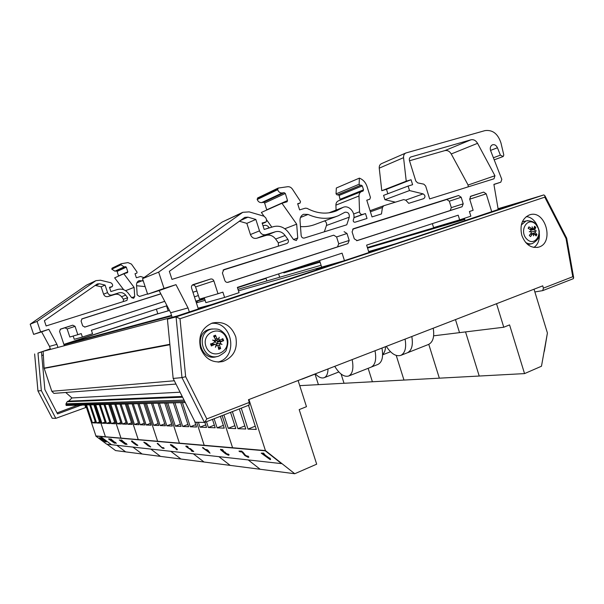 <?xml version="1.0" encoding="UTF-8"?>
<svg xmlns="http://www.w3.org/2000/svg" width="604" height="604" viewBox="0 0 604 604"><rect width="100%" height="100%" fill="white"/><g stroke="black" fill="none" stroke-linecap="round" stroke-linejoin="round"><path stroke-width="0.91" d="M214.828 340.747L216.753 343.887M65.73 392.479L71.944 397.953L68.667 401.147L67.135 401.736L65.995 403.797L66.176 405.473L185.285 402.543M68.667 401.147L182.227 396.458L68.033 401.177M71.944 397.953L180.083 392.2M81.2 405.103L57.554 413.929L44.862 389.572L41.465 351.951L40.257 352.268L50.358 348.961L43.103 351.339L44.107 368.123L51.808 391.279L53.884 393.385L175.99 384.068M51.808 391.279L174.337 380.769M43.103 351.339L179.909 315.25M64.009 344.763L171.695 315.9M198.293 308.772L204.341 307.149M169.498 310.494L157.372 313.944L66.221 343.774L171.528 315.379M198.112 308.214L214.314 303.842L345.609 260.316L238.474 290.841M196.368 302.838L205.126 300.339M195.923 301.479L204.665 298.92M237.976 289.301L321.079 265.292M368.644 251.551L395.114 243.903L498.187 209.52M283.827 272.895L320.09 262.174M367.572 248.138L464.763 219.403M266.039 278.391L237.478 287.738L266.039 278.391M204.537 298.519L195.877 301.351L204.537 298.519M283.774 272.736L320.037 262M367.511 247.95L464.695 219.184M498.119 209.294L511.143 205.436M294.291 269.218L319.916 261.608M367.375 247.519L464.536 218.678M497.953 208.757L528.198 199.781M249.029 405.095L249.316 402.4L206.81 418.919L204.635 422.438L195.167 422.211L173.159 378.436L167.421 319.184L368.946 252.525L366.62 245.126L458.202 215.183L459.652 219.871L470.856 216.172L469.421 211.513L473.128 210.298L469.693 199.116L470.765 196.217L483.691 192.102L486.22 193.831L491.754 211.868M526.069 200.415L395.114 243.903L368.795 252.049M206.81 418.919L185.655 376.677L180 318.738L544.785 197.161L544.891 195.726L543.857 194.911L526.024 200.332M167.421 319.184L176.074 316.911L181.978 377.621L204.469 422.468M249.316 402.4L248.448 399.727L542.724 285.843L543.419 288.131L542.709 290.622L534.865 291.951M217.991 362.075C238.784 357.191 232.563 321.003 211.362 323.367M200.603 348.297C197.931 336.134 201.849 327.708 212.351 323.012C223.608 320.852 231.423 325.511 235.809 336.979C237.855 349.127 233.537 357.311 222.853 361.532C212.449 363.246 205.035 358.836 200.603 348.297M533.815 247.444C544.461 240.777 538.76 217.47 526.258 216.602M521.811 235.341C519.591 225.201 522.128 218.391 529.429 214.911C545.337 208.939 554.887 243.155 538.466 247.187C530.924 248.463 525.374 244.514 521.811 235.341M544.785 197.161L566.024 238.497L572.773 276.723L573.657 277.681L573.219 278.701M180 318.738L176.081 316.911L543.857 194.911M566.024 238.497L566.635 238.074M185.655 376.677L181.978 377.621L173.159 378.436M77.705 405.186L57.033 412.932M43.322 355.001L41.789 355.507M196.798 301.192L197.667 302.468M63.933 344.522L157.267 313.982L169.467 310.448M294.254 269.158L296.556 268.546M296.526 268.486L299.305 267.731M84.854 405.012L85.7 407.557L55.795 418.346L41.344 390.637L37.969 353.091L41.465 351.951M299.237 267.602L283.699 272.495M37.969 353.091L50.313 348.84M77.803 405.488L81.298 405.405M55.795 418.346L52.201 418.247L37.954 390.954L34.632 353.967L37.939 390.931L52.201 418.247M41.344 390.637L37.954 390.954M319.569 260.513L321.668 267.142L328.387 265.224L316.171 269.271L337.296 262.687L328.387 265.224M204.28 297.734L205.873 302.649L224.597 297.44L222.884 292.125L218.006 293.725L213.876 280.928C213.204 279.365 212.102 278.731 210.562 279.048L193.061 284.62C191.695 285.307 191.196 286.455 191.574 288.063L198.399 309.12M192.193 285.186L192.397 285.126C193.876 284.824 194.941 285.42 195.583 286.915L199.539 299.116L218.006 293.725M142.514 278.663L158.656 272.117L242.793 212.306L222.189 222.053L142.514 278.663L147.648 294.208L159.131 290.577L170.668 312.751L172.155 317.296M242.793 212.306L249.195 211.883L264.084 216.232L265.956 218.135L266.621 220.226L265.873 222.144L262.113 222.982L264.182 229.452L273.506 226.643C279.395 225.247 284.401 227.195 288.523 232.48L293.529 239.546L296.315 240.52L297.742 237.999L296.677 224.152L281.955 203.276L261.366 212.449L264.046 216.224M266.394 219.524L271.83 227.149M257.787 197.923L257.221 199.486C258.089 201.661 259.561 202.702 261.653 202.604L263.548 202.295L264.643 203.05L266.787 210.033M338.738 200.717L338.368 200.853C336.745 201.638 335.922 203.065 335.907 205.133L336.073 210.079M281.955 203.276L287.043 201.789L287.512 200.543L285.33 193.461L284.19 192.676L282.234 192.986C280.067 193.076 278.535 191.981 277.636 189.709L278.218 188.071L287.519 186.734C289.497 186.523 291.136 187.331 292.434 189.158L300.49 201.442L300.158 202.989L297.659 203.729L299.607 209.875L305.397 208.161L307.089 208.372C317.153 213.725 326.983 214.541 336.579 210.811L343.042 207.383C349.142 204.499 356.368 213.423 353.295 219.977C353.076 221.479 353.642 222.227 355.001 222.227L367.028 218.467L365.48 213.537L362.559 214.443C360.89 214.639 359.886 213.763 359.554 211.823L358.995 195.99C359.01 193.831 359.848 192.344 361.524 191.536L363.079 191.045L363.525 189.837L362.294 185.896L361.147 185.149L360.316 185.398L359.116 184.243L359.388 178.127L336.33 188.003L336.05 193.876L337.213 194.971L338.021 194.737L339.131 195.439L340.203 200.113M359.388 178.127C363.117 179.592 365.677 182.431 367.066 186.644L370.448 197.455L369.769 199.275L366.771 200.181L372.011 216.912L381.479 213.952L382.438 207.489L383.699 205.768L403.751 199.577L405.85 200.256L408.697 203.337L423.766 198.641C425.556 196.942 425.337 195.349 423.117 193.876L409.512 190.562L408.108 186.055L383.578 195.371L384.929 199.697L395.371 202.159M408.108 186.055L412.608 184.696L411.075 179.743L406.243 181.185L403.563 157.667C403.412 155.424 404.167 153.869 405.828 153.001L381.449 163.661C379.833 164.499 379.093 166.002 379.237 168.154L381.781 190.713L386.477 189.309L387.859 193.748M464.423 218.301L465.156 220.687M432.358 223.631L433.596 227.617L459.652 219.871M324.59 220.898C326.281 221.97 326.9 223.503 326.439 225.488L324.333 231.8M300.475 226.613C305.835 226.938 310.924 226.138 315.741 224.205L336.609 216.406M468.183 186.87L468.1 185.035L451.241 153.967C449.557 151.211 447.428 150.094 444.846 150.615L409.512 160.77M239.29 221.207L246.84 223.367L250.426 234.548C251.792 237.712 253.967 238.927 256.949 238.187L266.115 235.394C269.845 234.495 273.008 235.711 275.628 239.041L278.353 242.868L278.391 246.153M223.042 270.131L333.718 235.183L336.594 236.964L338.746 243.797L337.485 246.893L227.466 282.408M352.615 229.218L446.764 199.486L449.323 201.2L451.309 207.633L450.222 210.509L356.639 240.717M256.949 238.187L266.137 234.586C263.102 235.333 260.89 234.095 259.501 230.864L255.847 219.448L247.957 217.161L244.794 217.364L169.354 271.332L171.981 279.395L286.998 243.457C288.523 242.536 288.825 241.177 287.889 239.403L285.111 235.492C282.453 232.087 279.229 230.841 275.447 231.747L266.137 234.586M344.084 231.664L346.998 233.484L349.195 240.452L347.919 243.608L228.078 282.294C226.56 282.612 225.466 281.985 224.801 280.43L222.408 272.993L223.827 269.626L333.718 235.183M354.284 238.822L352.094 231.868L353.325 228.75L458.595 195.515L461.192 197.266L463.208 203.82L462.06 206.764L357.175 240.626L354.284 238.822M429.648 198.905L425.646 185.972L423.827 184.16L417.636 182.876L415.809 181.049L409.467 160.619C409.067 158.912 409.489 157.712 410.743 157.002L470.977 139.796C473.619 139.275 475.816 140.445 477.553 143.322L494.94 175.734L494.004 178.799L429.648 198.905M468.1 185.035L494.94 175.734M304.333 238.052L346.779 224.794L349.271 217.183C349.557 213.627 348.123 211.974 344.975 212.238L338.217 215.802C328.523 219.554 318.467 219.101 308.07 214.443L303.518 214.292C301.094 215.485 299.924 217.621 300.014 220.687L301.162 235.515C301.562 237.44 302.619 238.286 304.333 238.052M344.446 260.649L342.083 253.151L237.364 287.391L239.063 292.668L224.597 297.44M170.668 312.751L188.025 307.934L175.983 284.658L164.031 288.433L158.656 272.117M159.131 290.577L175.983 284.658M147.648 294.208L164.031 288.433M384.929 199.697L409.512 190.562M386.477 189.309L411.075 179.743M381.781 190.713L406.243 181.185M405.828 153.001L484.989 130.615C492.607 129.618 497.938 133.741 500.973 142.989L503.804 155.017L503.192 156.534L500.391 155.145L497.439 147.754C496.209 145.224 494.525 144.25 492.388 144.839C490.516 145.858 489.889 147.693 490.501 150.328L501.811 179.388L500.799 182.197L493.898 184.371L498.247 209.716M353.891 217.704L365.48 213.537M262.212 223.284L264.877 222.166M284.831 228.75L296.677 224.152M261.653 202.604L282.234 192.986M246.84 223.367L255.847 219.448M189.377 312.109L188.025 307.934M156.353 309.188L157.863 313.808L164.952 311.785M73.182 336.043L74.262 339.305L82.386 337.04L81.238 333.582L77.825 334.684L75.062 326.356L72.774 325.171L60.604 329.059L59.547 331.332L64.334 345.737M60.128 329.331L64.922 327.798L67.15 328.946L69.83 337.024L77.825 334.684M30.2 324.189L37.071 321.411L95.945 280.649L86.523 285.133L30.2 324.189L33.643 334.389L41.638 331.853L49.498 346.394L50.494 349.384M95.945 280.649L100.46 280.226L110.947 282.785L112.253 284.016L112.706 285.382L112.155 286.673L109.483 287.308L110.879 291.558L117.531 289.505C121.736 288.455 125.277 289.648 128.169 293.083L131.672 297.689L133.65 298.285L134.707 296.579L134.096 287.368L123.797 273.771L114.647 277.848L123.669 289.716M112.216 268.101L111.793 269.173L114.949 271.181L116.323 270.932L117.1 271.415L118.58 276.096M265.934 278.051L266.862 280.958M136.579 285.737L145.141 286.606M95.13 285.398L101.155 286.809L103.586 294.201C104.53 296.285 106.062 297.047 108.192 296.496L114.76 294.458C117.433 293.786 119.683 294.541 121.525 296.715L123.442 299.229L123.284 301.585M164.726 301.328L84.62 327.126M81.676 319.033L160.845 293.876M192.933 292.268L196.904 290.992L192.925 292.238M108.192 296.496L112.216 294.926C110.056 295.477 108.501 294.699 107.55 292.585L105.088 285.096L99.532 283.752L97.304 283.948L44.394 320.739L46.13 325.949L126.961 300.422L127.64 297.704L125.7 295.152C123.843 292.948 121.555 292.177 118.86 292.857L112.216 294.926M164.741 301.358L84.953 327.058L82.688 325.873L81.079 321.034L82.106 318.799L160.8 293.786M263.012 225.783L264.144 225.443C266.175 224.99 267.829 225.73 269.112 227.67L269.263 227.919M143.276 280.981L139.116 280.633C137.357 281.487 136.496 282.936 136.534 284.982L137.183 294.858L139.433 296.488L147.557 293.922M168.154 310.879L166.523 305.888L91.408 330.275L92.548 333.725L82.386 337.04M49.498 346.394L56.935 344.333L48.833 329.323L40.619 331.928L37.071 321.411M41.638 331.853L48.833 329.323M33.643 334.389L40.619 331.928M266.681 221.102L267.376 220.89M198.376 295.545L194.412 296.836M279.675 277.251L278.603 273.906M109.55 287.504L111.453 286.711M125.579 290.675L134.096 287.368M123.797 273.771L127.444 272.661L127.799 271.815L126.312 267.149L125.511 266.651L124.107 266.908L120.792 264.612L121.291 263.729L127.95 262.597L131.446 264.099L137.085 272.11L136.829 273.151L135.032 273.71L136.361 277.772L140.536 276.489L144.024 277.591M114.949 271.181L124.107 266.908M101.155 286.809L105.088 285.096M57.961 347.421L56.935 344.333M522.286 221.902L524.363 221.275M531.943 243.661L527.858 244.643M526.975 239.29C518.534 231.294 527.398 216.013 535.642 224.167C543.962 232.072 535.318 247.353 526.975 239.29M531.241 233.076L529.3 235.394L530.531 236.579L532.728 233.665L533.377 233.929L533.574 235.87L534.117 233.506L536.11 235.938L536.918 234.518L535.363 232.608L535.197 231.211L534.585 231.181L535.136 230.841L534.857 229.467L535.778 227.414L533.558 228.825L532.192 228.976L528.968 226.847L528.153 228.267L530.735 229.935L530.984 231.309L530.236 231.679L531.044 231.679L531.241 233.076M531.044 231.679L529.27 231.725L530.984 231.309M532.524 228.629L532.109 226.779L532.811 228.591M535.778 227.414L534.548 226.228L533.853 228.508M535.136 230.841L536.397 230.924L535.197 231.211M530.486 236.156L530.531 236.579M535.038 234.224L536.918 234.518M528.968 226.847L528.689 227.874M536.397 230.924L531.293 231.951M529.27 231.725L530.236 231.679M531.505 233.808L530.969 233.416M530.931 230.116L534.857 229.467M217.289 341.222L217.508 342.045M218.55 340.784L218.776 341.532M216.949 356.519C200.8 362.317 192.85 333.046 209.588 329.339L212.314 328.946M226.379 338.119C231.928 351.943 211.559 360.875 206.115 346.794C200.573 332.728 221.147 324.137 226.379 338.119M219.962 343.668L220.838 341.766L223.639 340.701L218.973 341.479L218.686 340.731M220.309 343.306L222.023 344.446L219.901 343.646L217.055 343.699L218.286 341.653L218.973 341.479M216.089 345.329L216.874 345.148L217.976 345.903L218.769 349.384L220.656 348.561L219.524 345.239L220.15 343.706M216.557 345.254L215.401 347.292L216.179 345.08L215.016 344.295L212.978 344.174M212.027 343.57L211.423 343.774L211.747 345.699L211.362 345.964L215.016 344.295M223.639 340.701L222.838 338.648L220.113 340.127L218.784 339.388L219.222 337.243L218.406 339.214L216.934 338.572L215.469 335.205L213.567 336.013L215.386 339.237L214.903 340.716L212.585 340.067L214.654 341.154L214.133 342.679L211.423 343.774M215.469 335.205L214.518 337.659M218.248 346.99L220.656 348.561M214.805 340.754L214.246 340.943M218.784 339.388L218.278 339.274M216.323 345.111L217.055 343.699M211.74 344.574L212.442 344.144M216.821 339.901L215.288 340.429M220.045 340.15L217.885 341.071L215.756 340.346M534.027 289.21L547.413 333L541.478 366.228L524.544 373.604L479.221 376.035L465.541 331.913L479.221 376.035L439.342 378.172L428.78 344.34L439.342 378.172L403.978 380.067L396.239 355.446L403.978 380.067L372.396 381.758L368.146 368.312L372.396 381.758L344.031 383.276L341.094 374.042L344.031 383.276L318.406 384.65L315.039 374.103L318.406 384.65L299.735 385.646M496.533 303.714L503.774 327.232L509.565 324.899L524.544 373.604M433.649 335.816L459.523 332.645L455.476 319.607L459.523 332.645L503.774 327.232M99.305 404.657L105.511 423.359L101.887 423.215L95.757 404.74M101.887 423.215L105.073 422.037M108.758 404.423L115.153 423.751L111.287 423.593L104.968 404.514M111.287 423.593L114.684 422.324M103.956 404.544L110.253 423.547L106.515 423.396L100.287 404.635M106.515 423.396L109.8 422.181M107.006 444.204L115.553 450.569L125.647 451.875L116.844 445.299L125.647 451.875L142.129 454.004L132.918 447.088L142.129 454.004L160.453 456.375L150.796 449.074L160.453 456.375L180.951 459.025L170.796 451.301L180.951 459.025L204.024 462.007L193.325 453.808L204.024 462.007L230.207 465.39L218.897 456.654L230.207 465.39L260.158 469.263L248.176 459.908L260.158 469.263L294.752 473.732L265.428 450.576L95.817 436.088L106.659 444.166L281.509 463.623L265.284 450.811L100.49 436.496L111.498 444.703L100.49 436.496L95.817 436.088M94.805 404.771L105.428 436.767L94.805 404.771M109.807 404.401L120.966 438.104L109.807 404.401M114.805 404.28L121.328 423.993L117.304 423.834L110.864 404.37M117.304 423.834L120.838 422.513M125.322 404.016L132.065 424.431L127.754 424.257L121.102 404.121M127.754 424.257L131.536 422.83M119.97 404.151L126.598 424.212L122.438 424.038L115.892 404.25M122.438 424.038L126.093 422.672M126.493 403.993L138.248 439.599L126.493 403.993M132.08 403.849L138.958 424.703L134.465 424.521L127.678 403.963M134.465 424.521L138.407 423.034M143.873 403.563L150.992 425.193L146.16 424.997L139.131 403.676M146.16 424.997L150.396 423.389M137.871 403.714L144.862 424.944L140.203 424.755L133.303 403.819M140.203 424.755L144.296 423.208M145.187 403.532L157.606 441.267L145.187 403.532M151.468 403.374L158.739 425.503L153.688 425.299L146.508 403.495M153.688 425.299L158.12 423.608M164.771 403.049L172.314 426.046L166.855 425.828L159.418 403.185M166.855 425.828L171.642 423.993M157.991 403.215L165.398 425.767L160.143 425.556L152.842 403.344M160.143 425.556L164.749 423.797M166.259 403.011L179.418 443.155L166.259 403.011M173.371 402.838L181.087 426.401L175.364 426.167L167.761 402.974M175.364 426.167L180.377 424.234M194.548 420.98L196.526 427.02L190.305 426.771L182.408 402.619M190.305 426.771L195.749 424.657M180.777 402.657L188.644 426.703L182.68 426.469L174.933 402.8M182.68 426.469L187.904 424.438M196.678 422.256L204.197 445.291L196.678 422.256M204.884 422.339L206.545 427.428L199.999 427.164L198.414 422.302M199.999 427.164L205.73 424.922M220.392 416.292L224.243 428.138L217.108 427.851L214.133 418.731M217.108 427.851L223.352 425.382M212.465 419.38L215.198 427.775L208.365 427.496L206.485 421.72M208.365 427.496L214.344 425.148M222.144 415.612L232.585 447.745L222.144 415.612M230.517 412.343L235.794 428.606L228.252 428.296L223.903 414.925M228.252 428.296L234.843 425.677M248.516 405.329L256.307 429.429L248.018 429.097L241.238 408.168M248.018 429.097L255.258 426.182M239.297 408.923L245.805 429.006L237.901 428.689L232.366 411.626M237.901 428.689L244.809 425.926M298.097 380.512L306.47 406.681L299.184 409.61L316.685 464.182L294.752 473.732M248.931 399.538L265.428 450.576L95.915 435.945L85.632 404.99M93.862 404.793L99.954 423.14L96.625 423.004L90.6 404.869M96.625 423.004L99.547 421.917M89.686 404.891L95.689 422.966L92.457 422.838L86.515 404.967M92.457 422.838L95.296 421.788M110.056 439.1L111.144 439.04L111.619 439.621L110.056 439.1L116.066 443.359L111.619 439.621M111.597 439.621L115.024 442.415M115.507 442.302L116.278 443.381M120.332 440.799L124.749 443.736M119.305 439.893L123.208 442.06L125.632 444.25M123.103 442.219L119.26 439.946L125.421 444.408L123.208 442.06M148.456 445.812L147.467 444.899L149.898 446.409M147.882 445.08L148.569 445.646M145.315 443.464L144.605 442.626L146.387 443.653L147.429 444.627L145.315 443.464L146.674 444.302M144.673 442.634L145.428 443.298M143.865 442.166L146.787 443.472L147.844 444.808L145.126 442.619L143.805 442.249L148.131 445.79L150.66 446.968L147.844 444.808M147.98 444.657L150.721 446.885M185.866 446.069L187.391 446.25L186.04 446.062L185.934 446.507L192.54 450.848L191.189 450.712L191.996 451.324L193.763 451.513L190.222 448.795L187.746 447.791L186.674 446.756L188.244 447.186L187.263 446.439M187.391 446.25L188.244 447.186M186.915 446.756L188.916 448.568M189.044 448.379L190.222 448.795M190.351 448.606L193.763 451.513M192.238 450.622L191.189 450.712M206.13 450.206L207.315 450.327L208.916 452.358L206.13 450.206M206.576 450.252L208.32 451.596M202.461 447.685L210.018 453.219L206.915 449.769L205.368 449.618L202.906 447.723M203.042 447.526L205.368 449.618M205.496 449.421L206.915 449.769M207.044 449.572L207.919 450.546M208.055 450.35L210.018 453.219M238.965 451.075L241.683 451.097L242.642 452.169L241.54 451.309L238.965 451.075L239.856 451.769L241.91 451.966L244.877 455.575L248.244 457.349L248.871 457.1L247.776 456.246L247.391 456.654L245.39 455.582L242.642 452.169M242.778 451.951L245.534 455.371L247.776 456.42M247.912 456.028L248.871 457.1M261.222 453.136L263.623 453.121L264.303 453.997L263.48 453.347L261.222 453.136L270.086 459.553L270.577 459.606L269.95 458.949L270.426 458.829L263.457 453.921L264.303 453.997M263.956 453.966L268.84 458.157M268.991 457.93L269.694 458.247M269.837 458.021L270.426 458.829M270.139 458.814L270.577 459.606M227.927 454.2L227.64 454.601L225.941 453.732L225.216 452.977L225.654 452.872L221.525 450.214L223.352 450.546L220.792 449.278L220.543 449.723L225.518 453.763L228.455 455.265L229.014 455.016L227.957 454.2M228.093 453.997L229.143 454.812M220.536 449.293L222.295 449.731M222.431 449.527L223.352 450.546M221.66 450.01L224.831 452.23M224.967 452.026L225.654 452.872M225.375 452.849L227.972 454.382M172.246 446.288L171.136 445.239L171.997 445.495L174.367 447.179L172.374 446.107L173.605 447.186M171.325 445.186L172.374 446.107M173.726 447.013L174.209 447.405M170.396 444.627L171.898 444.959L170.524 444.619L170.502 445.035L173.892 447.602L175.009 447.662L176.64 449.731L177.372 449.693L177.002 449.127L171.778 445.14M171.898 444.959L177.131 448.953L177.365 449.655M175.907 448.908L176.353 449.263M157.206 443.479L157.712 443.344L157.206 443.479L162.431 448.221L164.167 448.402L162 447.685L157.591 443.517M157.712 443.344L162 447.685M162.121 447.511L163.42 447.828M163.533 447.655L164.167 448.402M134.292 443.215L137.04 445.156L134.209 443.427M134.322 443.261L136.323 444.914M136.436 444.755L136.957 445.012M134.617 442.875L133.635 442.989L132.314 441.547L134.617 442.875L137.803 445.526M137.682 445.163L134.503 443.034M131.491 441.041L132.117 440.958L131.43 441.124L131.831 441.675L134.088 443.54L136.549 445.231L137.576 445.322M132.117 440.958L132.888 441.539L132.004 441.116M132.759 441.698L132.314 441.547M120.566 440.074L121.729 440.022L122.219 440.618L120.566 440.074L126.78 444.484L122.219 440.618M122.182 440.618L125.723 443.51M126.228 443.396L127.006 444.506M108.554 438.957L109.634 438.904L110.102 439.478L108.554 438.957L114.533 443.2L110.102 439.478M110.087 439.478L113.499 442.256M113.975 442.143L114.745 443.223M281.509 463.623L265.284 450.811M544.34 351.302L547.413 333L544.144 351.317M99.902 437.658L102.068 438.972M100.951 437.749L106.327 441.985L100.951 437.749L103.035 439.765L99.796 437.802M104.417 440.724L105.285 441.871L103.556 440.082L106.327 441.985M99.471 437.772L105.285 441.871M300.868 379.44L302.717 378.723M385.579 346.658C385.367 350.267 384.386 352.864 382.634 354.457C384.401 352.895 385.382 350.282 385.594 346.651M315.348 373.838C318.618 377.296 321.554 378.58 324.159 377.696C326.621 376.594 327.912 373.672 328.032 368.923M386.326 346.364C391.135 353.733 395.952 356.738 400.792 355.386C405.11 353.121 406.537 347.7 405.08 339.108M411.807 336.511C413.234 345.073 411.777 350.486 407.428 352.766C411.792 350.509 413.257 345.08 411.815 336.503M406.862 352.985L400.792 355.386M433.219 328.221C434.586 336.715 433.03 342.121 428.553 344.439L407.436 352.789M381.962 348.055C383.495 356.73 382.173 362.181 377.998 364.393L371.566 366.938M375.024 350.743C376.586 359.463 375.295 364.922 371.158 367.126L348.629 376.028C352.623 373.876 353.801 368.395 352.162 359.591M334.729 366.334C339.478 374.004 344.106 377.236 348.629 376.028M214.775 341.856L215.688 341.69M65.912 404.672L184.696 401.381M65.995 403.797L184.061 400.112M67.135 401.736L182.597 397.206M44.16 368.395L169.898 344.725M44.107 368.123L169.852 344.288M543.842 194.918L176.074 316.911M572.773 276.723L543.419 288.131M63.888 344.393L157.818 313.672M195.839 301.23L204.499 298.399M237.44 287.625L266.002 278.278M250.426 234.548L259.501 230.864M266.115 235.394L275.447 231.747M275.628 239.041L285.111 235.492M278.353 242.868L287.889 239.403M336.594 236.964L346.998 233.484M338.746 243.797L349.195 240.452M337.425 246.915L347.851 243.631M446.764 199.486L458.595 195.515M410.524 157.115L411.007 156.912M444.846 150.615L470.977 139.796M451.241 153.967L477.553 143.322M449.323 201.2L461.192 197.266M451.309 207.633L463.208 203.82M450.169 210.524L462.06 206.764M370.411 211.808L382.438 207.489M383.699 205.768L370.063 210.698L383.661 205.775M405.707 200.105L423.117 193.876M379.237 168.154L403.563 157.667M494.276 159.811L502.785 156.662M493.453 157.742L500.391 155.145M490.539 150.419L497.439 147.754M493.921 184.492L500.731 182.219M469.716 199.184L486.22 193.831M470.282 196.504L483.691 192.102M195.583 286.915L213.876 280.928M192.397 285.126L210.562 279.048M339.131 195.439L362.294 185.896M338.021 194.737L361.147 185.149M337.213 194.971L360.316 185.398M336.05 193.876L359.116 184.243M353.914 217.553L362.559 214.443M353.65 213.982L359.554 211.823M335.907 205.133L358.995 195.99M340.316 199.214L363.525 189.837M222.189 222.053L241.373 213.129M293.506 239.516L297.742 237.999M266.742 209.807L287.512 200.543M264.643 203.05L285.33 193.461M263.548 202.295L284.19 192.676M257.221 199.486L277.636 189.709M257.123 199.177L277.538 189.384M297.749 204.016L300.06 203.027M329.595 212.751L341.887 208.002M326.439 225.488L349.271 217.183M300.49 217.47L308.07 214.443M239.871 220.785L247.957 217.161M103.586 294.201L107.55 292.585M114.76 294.458L118.86 292.857M121.525 296.715L125.7 295.152M123.442 299.229L127.64 297.704M263.05 225.896L264.144 225.443M266.221 228.841L269.112 227.67M67.15 328.946L75.062 326.356M64.922 327.798L72.774 325.171M86.523 285.133L94.934 281.222M131.657 297.674L134.707 296.579M118.543 275.945L127.799 271.815M117.1 271.415L126.312 267.149M116.323 270.932L125.511 266.651M111.793 269.173L120.86 264.831M111.725 268.969L120.792 264.612M136.904 282.823L142.385 280.633M95.666 285.481L99.532 283.752M525.563 242.378C527.858 243.85 530.161 244.227 532.479 243.51C540.973 238.052 538.307 236.149 539.221 232.427C539.674 230.939 538.368 227.987 535.318 223.586C533.332 221.449 530.267 220.551 526.144 220.89L521.305 224.99M527.911 220.611L523.389 221.479M536.428 234.284L535.816 235.424M534.404 226.802L535.386 227.791M531.392 228.78L529.799 229.301M532.245 234.042L530.191 234.367M535.363 232.608L531.928 233.756M211.438 329.127C194.805 332.812 202.77 361.924 218.791 356.088C223.835 353.264 226.334 351.151 226.273 349.739C228.184 344.159 228.403 340.18 226.93 337.795C225.526 333.363 220.158 329.867 220.03 330.116C218.837 329.089 215.968 328.765 211.438 329.127L209.588 329.339M210.554 343.895L211.362 345.964M222.272 338.957L223.012 340.875M213.846 336.488L215.53 335.801M211.747 345.699L210.992 343.759L211.74 345.73M220.294 348.055L218.648 348.787M219.524 345.239L217.855 345.609M214.714 344.393L212.117 344.295M214.058 342.71L211.861 343.638M220.838 341.766L218.286 341.653M216.934 338.572L215.22 338.927M67.867 401.199L182.234 396.481M222.853 361.532L218.331 362.083M538.466 247.187L537.25 247.459M573.438 278.64L542.709 290.622M249.188 405.065L204.635 422.438M544.891 195.726L566.68 238.172L573.657 277.681M337.485 246.893L347.919 243.608M450.222 210.509L462.105 206.742M338.368 200.853L361.524 191.536M262.325 223.631L265.873 222.144M257.568 197.991L277.991 188.146M297.757 204.024L300.158 202.989M335.348 211.287L336.579 210.811M328.908 212.85L343.042 207.383M109.626 287.738L112.155 286.673M112.057 268.153L121.132 263.774M533.558 228.825L530.735 229.935M532.192 228.976L530.38 229.686M532.728 233.665L530.561 233.922M534.117 233.506L532.887 233.65M220.022 343.668L219.463 343.638M216.874 345.141L216.172 345.103M220.113 340.127L217.885 341.071M218.308 339.259L216.602 339.992M214.903 340.716L214.307 340.973M214.133 342.679L211.944 343.608M301.849 379.206L315.447 373.944M390.524 351.747L382.626 354.835M324.159 377.696L338.836 371.958"/></g></svg>

